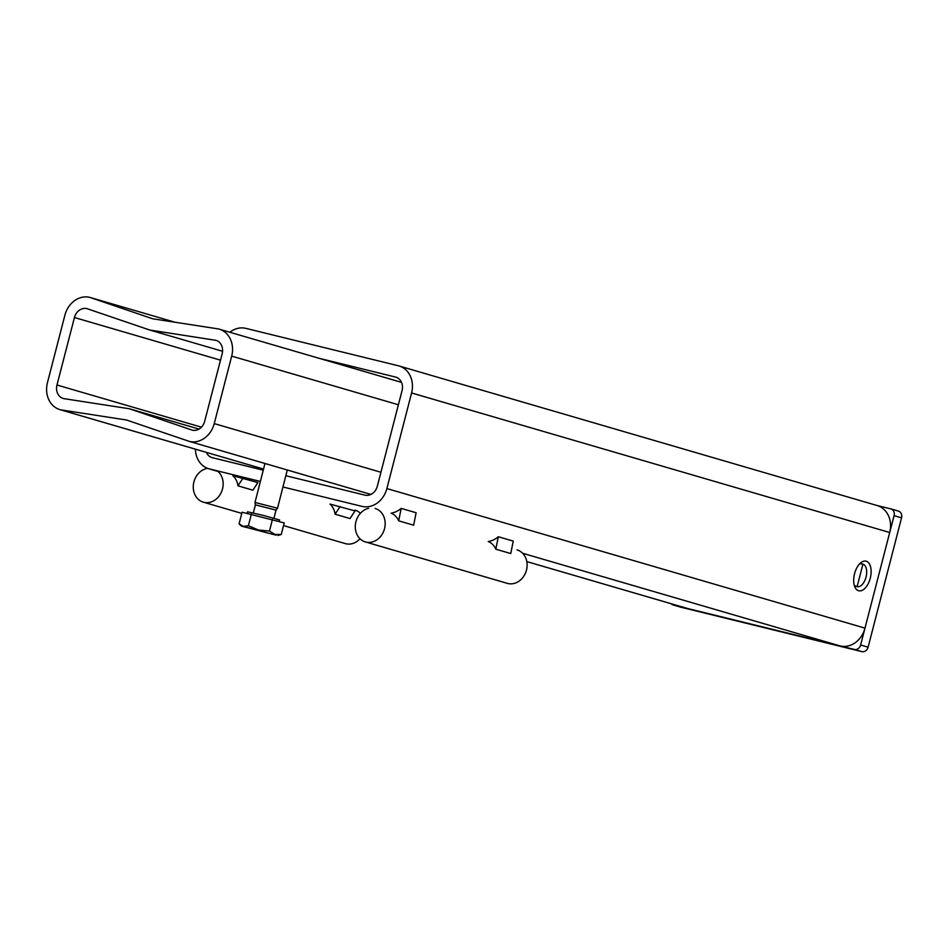 <?xml version="1.0" encoding="UTF-8"?>
<svg xmlns="http://www.w3.org/2000/svg" width="949" height="949" viewBox="0 0 949 949"><rect width="100%" height="100%" fill="white"/><g stroke="black" fill="none" stroke-linecap="round" stroke-linejoin="round"><path stroke-width="1.42" d="M242.968 478.213L237.95 485.829A17.426 14.721 -73.7 0 0 232.861 475.734L257.914 482.567L252.885 490.194L237.95 485.829M340.086 506.564L335.068 514.18A17.426 14.721 -73.7 0 0 329.979 504.085L355.033 510.918L350.003 518.545L335.068 514.18M401.166 508.379L398.699 520.835A17.426 14.721 -73.7 0 0 391.118 513.184A23.239 19.621 -73.7 0 0 401.166 508.379L416.113 512.745L413.645 525.2L398.699 520.835M498.296 536.731L495.817 549.186A17.426 14.721 -73.7 0 0 488.237 541.535A23.239 19.621 -73.7 0 0 498.296 536.731L513.231 541.096L510.764 553.552L495.817 549.186M189.361 441.415A23.239 19.621 -73.7 0 0 214.237 423.598L231.686 356.112A23.239 19.621 -73.7 0 0 219.136 329.125A23.239 19.621 -73.7 0 0 218.448 328.935L152.659 318.781L89.775 297.369A23.239 19.621 -73.7 0 0 64.9 315.187L47.45 382.672A23.239 19.621 -73.7 0 0 60.001 409.66A23.239 19.621 -73.7 0 0 60.689 409.838L126.478 420.004L189.361 441.415L370.929 494.417M215.53 340.181A11.625 9.81 106.3 0 1 215.886 340.276A11.625 9.81 106.3 0 1 222.161 353.775L204.699 421.249A11.625 9.81 106.3 0 1 192.267 430.158L129.384 408.758L63.607 398.592A11.625 9.81 106.3 0 1 63.251 398.497A11.625 9.81 106.3 0 1 56.976 385.009L74.437 317.524A11.625 9.81 106.3 0 1 86.869 308.615L149.752 330.027L216.23 340.383M129.384 408.758L199.005 429.078M60.689 409.838L263.537 469.055L60.001 409.66M149.752 330.027L222.564 351.284M89.775 297.369L174.877 322.209M866.235 561.203A15.255 8.161 -76.2 0 1 870.304 578.083A15.255 8.161 -76.2 0 1 858.774 590.776A15.255 8.161 -76.2 0 1 854.48 574.015A15.255 8.161 -76.2 0 1 866.046 561.156A15.255 8.161 -76.2 0 1 866.235 561.203M860.79 563.599A15.255 8.161 103.8 0 0 860.553 562.959M318.9 358.248L395.436 377.026A11.625 9.81 106.3 0 1 395.78 377.121A11.625 9.81 106.3 0 1 402.056 390.608L377.334 486.22A11.625 9.81 106.3 0 1 364.902 495.129L285.827 475.722M282.944 486.979L361.984 506.375A23.239 19.621 -73.7 0 0 386.872 488.557L411.593 392.957A23.239 19.621 -73.7 0 0 399.043 365.97A23.239 19.621 -73.7 0 0 398.343 365.78L245.862 328.366A23.239 19.621 -73.7 0 0 229.86 332.257M687.622 608.523L526.802 561.583L686.934 608.345A23.239 19.621 -73.7 0 0 687.622 608.523L840.114 645.937A23.239 19.621 -73.7 0 0 864.99 628.131L889.711 532.519A23.239 19.621 -73.7 0 0 877.173 505.544L399.043 365.97M195.399 449.174A23.239 19.621 -73.7 0 0 208.804 468.77A23.239 19.621 -73.7 0 0 209.504 468.948L260.382 481.44M263.253 470.182L212.41 457.703A11.625 9.81 106.3 0 1 212.066 457.608A11.625 9.81 106.3 0 1 206.348 452.376M368.592 508.296A17.426 14.721 -73.7 0 0 355.377 524.833A17.426 14.721 -73.7 0 0 365.341 541.915L507.288 583.35A17.426 14.721 -73.7 0 0 507.81 583.493A17.426 14.721 -73.7 0 0 526.387 570.432A17.426 14.721 -73.7 0 0 517.051 549.886M365.341 541.915A17.426 14.721 -73.7 0 0 365.863 542.057A17.426 14.721 -73.7 0 0 384.44 528.996A17.426 14.721 -73.7 0 0 375.104 508.45M283.537 525.58L345.27 543.599A17.426 14.721 -73.7 0 0 345.792 543.741A17.426 14.721 -73.7 0 0 359.979 538.759M360.395 513.29A17.426 14.721 -73.7 0 0 355.033 510.135M207.57 468.355A17.426 14.721 -73.7 0 0 193.418 484.5A17.426 14.721 -73.7 0 0 203.323 502.163A17.426 14.721 -73.7 0 0 203.845 502.306A17.426 14.721 -73.7 0 0 221.497 491.902A17.426 14.721 -73.7 0 0 217.321 470.87M859.782 563.682L862.938 564.133L857.125 586.624L854.373 585.545M862.938 564.133A11.625 6.216 -76.2 0 1 866.046 576.992A11.625 6.216 -76.2 0 1 857.255 586.66A11.625 6.216 -76.2 0 1 857.125 586.624M876.817 505.437L890.767 508.866A5.813 4.911 106.3 0 1 890.945 508.913A5.813 4.911 106.3 0 1 894.077 515.651L860.624 645A5.813 4.911 106.3 0 1 854.408 649.448L673.327 605.023A5.813 4.911 106.3 0 1 673.161 604.976A5.813 4.911 106.3 0 1 671.204 603.754M680.457 607.099A5.813 4.911 -73.7 0 0 680.623 607.146A5.813 4.911 -73.7 0 0 680.801 607.194L861.882 651.631A5.813 4.911 -73.7 0 0 868.098 647.182L901.55 517.834A5.813 4.911 -73.7 0 0 898.418 511.084A5.813 4.911 -73.7 0 0 898.24 511.037L891.111 508.961M253.336 512.958L255.411 504.856L255.008 502.46L277.523 508.213L287.286 470.004M281.26 534.501L284.214 522.911L242.066 512.223L239.101 523.812L243.324 526.398L241.485 526.137L276.195 535.189L243.324 526.398L248.389 525.71L258.508 530.017L269.469 531.06L274.937 534.417L281.26 534.501L278.033 535.485M239.101 523.812L241.485 526.137M251.355 514.121L248.389 525.71M272.422 519.471L269.469 531.06M247.155 513.267L247.535 511.784L263.668 515.509L279.611 519.981L279.231 521.464M255.411 504.856L276.017 510.123L277.523 508.213M56.976 385.009L201.425 427.169M214.237 423.598L380.94 472.258M231.686 356.112L398.402 404.772M74.437 317.524L220.5 360.169M395.436 377.026L396.124 377.228M209.504 468.948L217.997 471.428M522.626 553.267L840.114 645.937M386.872 488.557L864.99 628.131M411.593 392.957L889.711 532.519M894.077 515.651L901.55 517.834M860.624 645L868.098 647.182M673.327 605.023L680.801 607.194M854.408 649.448L861.882 651.631M219.136 329.125L401.51 382.364M208.804 468.77L218.021 471.463M203.323 502.163L241.77 513.385M854.503 585.984L857.255 586.66M860.043 563.421L862.665 564.062M890.945 508.913L898.418 511.084M673.161 604.976L680.623 607.146M255.008 502.46L264.961 463.48M273.953 518.225L276.029 510.123"/></g></svg>
